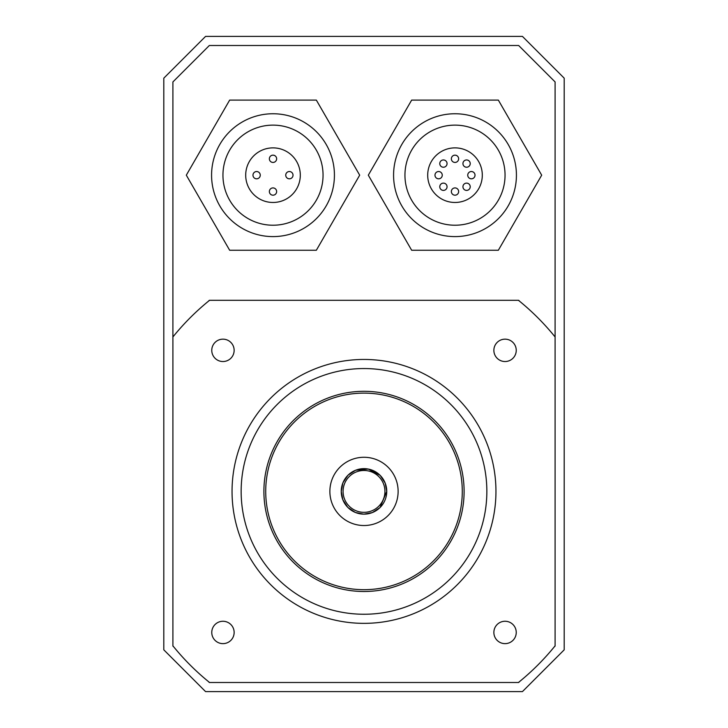 <?xml version="1.0" encoding="UTF-8"?>
<svg xmlns="http://www.w3.org/2000/svg" width="728" height="728" viewBox="0 0 728 728"><rect width="100%" height="100%" fill="white"/><g stroke="black" fill="none" stroke-linecap="round" stroke-linejoin="round"><path stroke-width="1.09" d="M564.2 78.169L522.431 36.4L205.569 36.4L163.8 78.169L163.8 649.831L205.569 691.6L522.431 691.6L564.2 649.831L564.2 78.169M554.099 647.065L555.1 646.064L555.1 81.936L518.664 45.5L209.336 45.5L172.9 81.936L172.9 646.064L173.901 647.065M208.335 681.499L209.336 682.5L518.664 682.5L519.665 681.499M555.1 336.736L554.099 335.735M519.665 301.301L518.664 300.3L209.336 300.3L208.335 301.301M173.901 335.735L172.9 336.736M364 457.275A34.125 34.125 0 0 0 329.875 491.4A34.125 34.125 0 0 0 364 525.525A34.125 34.125 0 0 0 398.125 491.4A34.125 34.125 0 0 0 364 457.275M364 393.12A98.28 98.28 0 0 1 462.28 491.4A98.28 98.28 0 0 1 364 589.68A98.28 98.28 0 0 1 265.72 491.4A98.28 98.28 0 0 1 364 393.12M364 391.3A100.1 100.1 0 0 1 464.1 491.4A100.1 100.1 0 0 1 364 591.5A100.1 100.1 0 0 1 263.9 491.4A100.1 100.1 0 0 1 364 391.3M505.05 361.534A11.193 11.193 0 0 1 493.866 350.35A11.193 11.193 0 0 1 505.05 339.157A11.193 11.193 0 0 1 516.243 350.35A11.193 11.193 0 0 1 505.05 361.534M222.95 361.534A11.193 11.193 0 0 1 211.766 350.35A11.193 11.193 0 0 1 222.95 339.157A11.193 11.193 0 0 1 234.143 350.35A11.193 11.193 0 0 1 222.95 361.534M505.05 643.634A11.184 11.184 0 0 1 493.866 632.45A11.184 11.184 0 0 1 505.05 621.257A11.184 11.184 0 0 1 516.243 632.45A11.184 11.184 0 0 1 505.05 643.634M222.95 643.634A11.184 11.184 0 0 1 211.766 632.45A11.184 11.184 0 0 1 222.95 621.266A11.184 11.184 0 0 1 234.143 632.45A11.184 11.184 0 0 1 222.95 643.634M364 623.35A131.95 131.95 0 0 1 232.05 491.4A131.95 131.95 0 0 1 364 359.45A131.95 131.95 0 0 1 495.95 491.4A131.95 131.95 0 0 1 364 623.35M364 368.55A122.85 122.85 0 0 0 241.15 491.4A122.85 122.85 0 0 0 364 614.25A122.85 122.85 0 0 0 486.85 491.4A122.85 122.85 0 0 0 364 368.55M555.1 336.964A245.7 245.7 0 0 0 518.436 300.3M209.564 300.3A245.7 245.7 0 0 0 172.9 336.964M172.9 645.836A245.7 245.7 0 0 0 209.564 682.5M518.436 682.5A245.7 245.7 0 0 0 555.1 645.836M342.852 483.028L341.25 491.4L342.824 499.717M342.852 499.772L347.729 507.307M347.911 507.489L355.264 512.403M355.628 512.548L363.7 514.15M380.089 507.489L386.75 491.4A22.75 22.75 0 0 1 364 514.15L372.317 512.576M372.372 512.548L379.907 507.671M364 514.15A22.75 22.75 0 0 1 341.25 491.4A22.75 22.75 0 0 1 364 468.65A22.75 22.75 0 0 1 386.75 491.4L385.176 483.083M385.148 483.028L380.271 475.493M380.089 475.311L368.295 469.06L355.683 470.224M355.628 470.252L348.093 475.129M347.911 475.311L342.997 482.664M364 470.47A20.93 20.93 0 0 1 384.93 491.4A20.93 20.93 0 0 1 364 512.33A20.93 20.93 0 0 1 343.07 491.4A20.93 20.93 0 0 1 364 470.47M451.36 191.555A3.64 3.64 0 0 0 455 195.195A3.64 3.64 0 0 0 458.64 191.555A3.64 3.64 0 0 0 455 187.915A3.64 3.64 0 0 0 451.36 191.555M439.776 186.759A3.64 3.64 0 0 0 443.416 190.399A3.64 3.64 0 0 0 447.056 186.759A3.64 3.64 0 0 0 443.416 183.119A3.64 3.64 0 0 0 439.776 186.759M434.98 175.175A3.64 3.64 0 0 0 438.62 178.815A3.64 3.64 0 0 0 442.26 175.175A3.64 3.64 0 0 0 438.62 171.535A3.64 3.64 0 0 0 434.98 175.175M439.776 163.591A3.64 3.64 0 0 0 443.416 167.231A3.64 3.64 0 0 0 447.056 163.591A3.64 3.64 0 0 0 443.416 159.951A3.64 3.64 0 0 0 439.776 163.591M451.36 158.795A3.64 3.64 0 0 0 455 162.435A3.64 3.64 0 0 0 458.64 158.795A3.64 3.64 0 0 0 455 155.155A3.64 3.64 0 0 0 451.36 158.795M462.944 163.591A3.64 3.64 0 0 0 466.584 167.231A3.64 3.64 0 0 0 470.224 163.591A3.64 3.64 0 0 0 466.584 159.951A3.64 3.64 0 0 0 462.944 163.591M462.944 186.759A3.64 3.64 0 0 0 466.584 190.399A3.64 3.64 0 0 0 470.224 186.759A3.64 3.64 0 0 0 466.584 183.119A3.64 3.64 0 0 0 462.944 186.759M467.74 175.175A3.64 3.64 0 0 0 471.38 178.815A3.64 3.64 0 0 0 475.02 175.175A3.64 3.64 0 0 0 471.38 171.535A3.64 3.64 0 0 0 467.74 175.175M427.7 175.175A27.3 27.3 0 0 1 455 147.875A27.3 27.3 0 0 1 482.3 175.175A27.3 27.3 0 0 1 455 202.475A27.3 27.3 0 0 1 427.7 175.175M505.05 175.175A50.05 50.05 0 0 1 455 225.225A50.05 50.05 0 0 1 404.95 175.175A50.05 50.05 0 0 1 455 125.125A50.05 50.05 0 0 1 505.05 175.175M393.575 175.175A61.425 61.425 0 0 1 455 113.75A61.425 61.425 0 0 1 516.425 175.175A61.425 61.425 0 0 1 455 236.6A61.425 61.425 0 0 1 393.575 175.175M498.343 250.25L541.687 175.175L498.343 100.1L411.657 100.1L368.313 175.175L411.657 250.25L498.343 250.25M252.98 175.175A3.64 3.64 0 0 0 256.62 178.815A3.64 3.64 0 0 0 260.26 175.175A3.64 3.64 0 0 0 256.62 171.535A3.64 3.64 0 0 0 252.98 175.175M269.36 158.795A3.64 3.64 0 0 0 273 162.435A3.64 3.64 0 0 0 276.64 158.795A3.64 3.64 0 0 0 273 155.155A3.64 3.64 0 0 0 269.36 158.795M269.36 191.555A3.64 3.64 0 0 0 273 195.195A3.64 3.64 0 0 0 276.64 191.555A3.64 3.64 0 0 0 273 187.915A3.64 3.64 0 0 0 269.36 191.555M285.74 175.175A3.64 3.64 0 0 0 289.38 178.815A3.64 3.64 0 0 0 293.02 175.175A3.64 3.64 0 0 0 289.38 171.535A3.64 3.64 0 0 0 285.74 175.175M245.7 175.175A27.3 27.3 0 0 1 273 147.875A27.3 27.3 0 0 1 300.3 175.175A27.3 27.3 0 0 1 273 202.475A27.3 27.3 0 0 1 245.7 175.175M323.05 175.175A50.05 50.05 0 0 1 273 225.225A50.05 50.05 0 0 1 222.95 175.175A50.05 50.05 0 0 1 273 125.125A50.05 50.05 0 0 1 323.05 175.175M211.575 175.175A61.425 61.425 0 0 1 273 113.75A61.425 61.425 0 0 1 334.425 175.175A61.425 61.425 0 0 1 273 236.6A61.425 61.425 0 0 1 211.575 175.175M316.343 250.25L359.687 175.175L316.343 100.1L229.657 100.1L186.313 175.175L229.657 250.25L316.343 250.25"/></g></svg>
